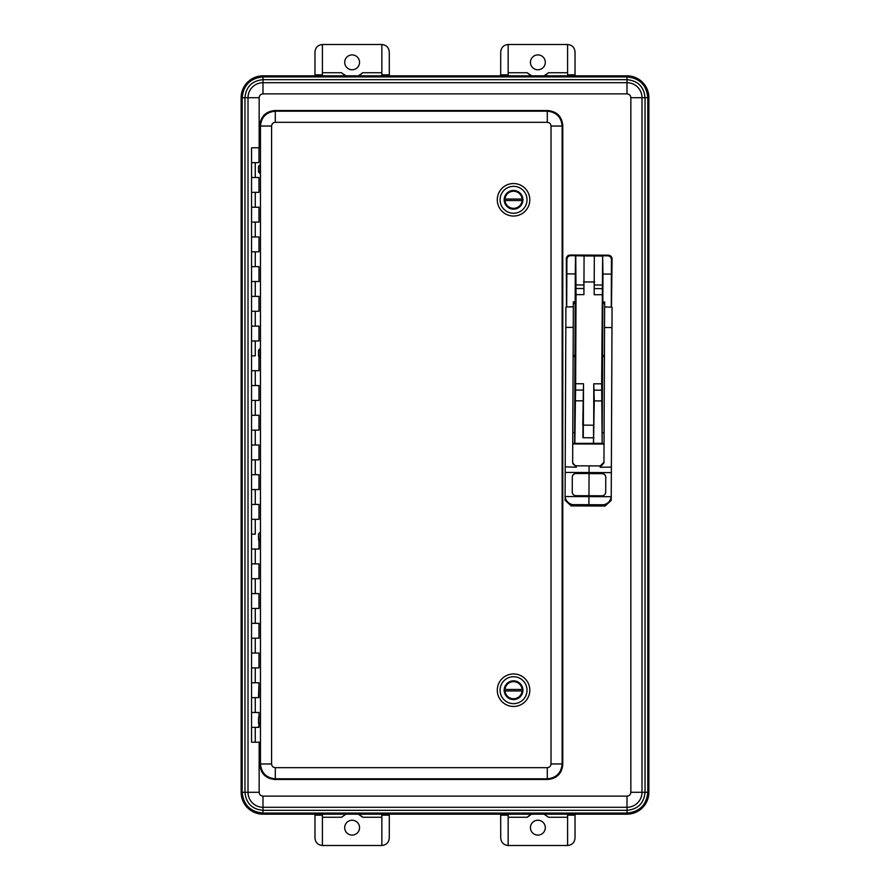 <?xml version="1.0" encoding="UTF-8"?>
<svg xmlns="http://www.w3.org/2000/svg" width="890" height="890" viewBox="0 0 890 890"><rect width="100%" height="100%" fill="white"/><g stroke="black" fill="none" stroke-linecap="round" stroke-linejoin="round"><path stroke-width="1.33" d="M259.836 125.401L260.459 126.035L271.595 126.035L271.595 763.965L260.459 763.965C261.349 772.976 266.299 777.927 275.31 778.817L547.294 778.817C556.306 777.927 561.256 772.976 562.146 763.965L562.146 126.035C561.256 117.024 556.306 112.073 547.294 111.183L275.31 111.183C266.299 112.073 261.349 117.024 260.459 126.035L260.459 763.965L259.836 764.599C260.77 773.555 265.721 778.505 274.687 779.451L547.917 779.451C556.884 778.505 561.835 773.555 562.769 764.599L562.769 125.401C561.835 116.445 556.884 111.495 547.917 110.549L274.687 110.549C265.721 111.495 260.77 116.445 259.836 125.401L259.836 147.785M271.595 763.965C271.828 766.212 273.063 767.447 275.31 767.681L547.294 767.681C549.53 767.447 550.777 766.212 551.01 763.965L551.01 126.035C550.777 123.788 549.53 122.553 547.294 122.319L275.31 122.319L275.31 111.183L274.687 110.549M547.294 122.319L547.294 111.183L547.917 110.549M551.01 126.035L562.146 126.035L562.769 125.401M551.01 763.965L562.146 763.965L562.769 764.599M547.294 767.681L547.294 778.817L547.917 779.451M275.31 767.681L275.31 778.817L274.687 779.451M260.158 534.134L260.158 539.696M260.158 717.952L260.158 723.526M260.158 350.304L260.158 355.867M260.158 166.474L260.158 172.048M259.836 742.216L259.836 764.599M513.552 190.438A9.367 9.367 0 0 1 521.651 204.478A9.367 9.367 0 0 1 505.442 204.478A9.367 9.367 0 0 1 513.552 190.438M513.552 186.333A13.472 13.472 0 0 1 525.211 206.524A13.472 13.472 0 0 1 501.882 206.524A13.472 13.472 0 0 1 513.552 186.333M513.552 183.54A16.254 16.254 0 0 0 497.288 199.794A16.254 16.254 0 0 0 513.552 216.047A16.254 16.254 0 0 0 529.806 199.794A16.254 16.254 0 0 0 513.552 183.54M522.875 200.539L522.13 200.539A8.622 8.622 0 0 1 504.964 200.539L504.218 200.539A9.356 9.356 0 0 1 513.552 190.438A9.356 9.356 0 0 1 522.875 200.539A9.356 9.356 0 0 1 513.552 209.161A9.356 9.356 0 0 1 504.218 200.539L504.597 200.539M504.218 199.048L504.964 199.048A8.622 8.622 0 0 1 522.13 199.048L522.497 199.048M522.13 199.048L504.964 199.048M504.964 200.539L522.13 200.539M513.552 680.839A9.367 9.367 0 0 1 521.651 694.89A9.367 9.367 0 0 1 505.442 694.89A9.367 9.367 0 0 1 513.552 680.839M513.552 676.734A13.472 13.472 0 0 1 525.211 696.937A13.472 13.472 0 0 1 501.882 696.937A13.472 13.472 0 0 1 513.552 676.734M513.552 673.952A16.254 16.254 0 0 0 497.288 690.206A16.254 16.254 0 0 0 513.552 706.46A16.254 16.254 0 0 0 529.806 690.206A16.254 16.254 0 0 0 513.552 673.952M522.875 690.952L522.13 690.952A8.622 8.622 0 0 1 504.964 690.952L504.218 690.952A9.356 9.356 0 0 1 513.552 680.839A9.356 9.356 0 0 1 522.875 690.952A9.356 9.356 0 0 1 513.552 699.562A9.356 9.356 0 0 1 504.218 690.952L504.597 690.952M504.218 689.461L504.964 689.461A8.622 8.622 0 0 1 522.13 689.461L522.497 689.461M522.13 689.461L504.964 689.461M504.964 690.952L522.13 690.952M260.459 147.785L258.979 147.785L258.979 162.648L251.547 162.648L258.489 162.648M260.459 742.216L251.547 742.216L251.547 727.352L258.979 727.352L251.547 727.352L251.547 712.501L258.979 712.501L258.979 716.695L258.979 712.501L251.547 712.501L251.547 697.638L258.979 697.638L251.547 697.638L251.547 682.775L258.979 682.775L258.489 697.638M258.489 653.049L251.547 653.049L258.979 653.049L258.979 667.912L251.547 667.912L258.489 667.912M258.979 727.352L258.979 724.794L258.489 727.352M258.489 177.499L251.547 177.499L258.979 177.499L258.979 192.362L251.547 192.362L258.489 192.362M258.489 207.225L251.547 207.225L258.979 207.225L258.979 222.088L251.547 222.088L258.489 222.088M258.489 236.951L251.547 236.951L258.979 236.951L258.979 251.814L251.547 251.814L258.489 251.814M258.489 266.666L251.547 266.666L258.979 266.666L258.979 281.529L251.547 281.529L258.489 281.529M258.489 296.392L251.547 296.392L258.979 296.392L258.979 311.255L251.547 311.255L258.489 311.255M258.489 326.118L251.547 326.118L258.979 326.118L258.979 340.97L251.547 340.97L258.489 340.97M255.263 355.833L251.547 355.833L255.263 355.833L255.263 340.97M258.979 370.696L258.979 357.135L258.979 370.696L251.547 370.696L258.489 370.696M258.489 385.559L251.547 385.559L258.979 385.559L258.979 400.422L251.547 400.422L258.489 400.422M258.489 415.274L251.547 415.274L258.979 415.274L258.979 430.137L251.547 430.137L258.489 430.137M258.489 445L251.547 445L258.979 445L258.979 459.863L251.547 459.863L258.489 459.863M258.489 474.726L251.547 474.726L258.979 474.726L258.979 489.578L251.547 489.578L258.489 489.578M258.489 504.441L251.547 504.441L258.979 504.441L258.979 519.304L251.547 519.304L258.489 519.304M255.263 534.167L251.547 534.167L255.263 534.167L255.263 519.304M258.979 549.03L258.979 540.964L258.979 549.03L251.547 549.03L258.489 549.03M258.489 563.882L251.547 563.882L258.979 563.882L258.979 578.745L251.547 578.745L258.489 578.745M258.489 593.608L251.547 593.608L258.979 593.608L258.979 608.471L251.547 608.471L258.489 608.471M258.489 623.334L251.547 623.334L258.979 623.334L258.979 638.186L251.547 638.186L258.489 638.186M258.489 682.775L251.547 682.775L251.547 147.785L258.979 147.785M258.523 356.056L258.523 350.115L260.158 348.624L260.158 357.546L258.523 355.31M258.523 172.226L258.523 166.285L260.158 164.795L260.158 173.717L258.523 171.481M260.014 541.376L260.158 532.454L260.158 541.376L258.523 539.14M258.523 534.69L258.523 539.885M260.014 725.205L260.158 716.283L260.158 725.205L258.523 722.969M258.523 718.519L258.523 723.715M259.157 147.785L259.157 97.711C259.391 95.397 260.67 94.106 262.995 93.862L262.995 79.677L627.005 79.677C637.952 80.745 643.971 86.753 645.039 97.711L647.798 97.711L647.798 792.289L648.877 792.289A21.872 21.872 0 0 1 627.005 814.161L627.005 813.082C639.632 811.847 646.563 804.916 647.798 792.289L645.039 792.289L645.039 97.711L641.99 97.711L641.99 792.289L645.039 792.289C643.971 803.247 637.952 809.255 627.005 810.323L627.005 813.082L262.995 813.082L262.995 810.323L627.005 810.323L627.005 807.286L262.995 807.286L262.995 810.323C252.048 809.255 246.029 803.247 244.961 792.289L242.202 792.289C243.437 804.916 250.368 811.847 262.995 813.082L262.995 813.772L627.005 813.772A21.482 21.482 0 0 0 648.476 792.289L648.476 97.711L647.798 97.711C646.563 85.084 639.632 78.153 627.005 76.918L627.005 82.714A14.985 14.985 0 0 1 641.99 97.711L630.843 97.711L630.843 792.289L641.99 792.289A14.985 14.985 0 0 1 627.005 807.286L627.005 796.138L262.995 796.138C260.681 795.905 259.402 794.625 259.157 792.289L259.157 742.216M648.877 792.289L648.877 97.711A21.872 21.872 0 0 0 627.005 75.839L627.005 76.918L262.995 76.918C250.368 78.153 243.437 85.084 242.202 97.711L259.157 97.711M627.005 814.161L262.995 814.161A21.872 21.872 0 0 1 241.123 792.289L241.123 97.711A21.872 21.872 0 0 1 262.995 75.839L627.005 75.839M602.096 366.613L602.219 361.04L602.096 366.613M602.875 255.786L607.725 255.808C609.984 256.053 611.23 257.299 611.463 259.535L611.397 274.087L602.942 274.053L602.652 256.009L601.651 383.835L602.152 443.509L602.964 274.053M602.586 355.422L604.421 355.422L604.655 301.977L603.075 301.966M602.919 356.601L604.421 356.601M602.241 432.729L604.087 432.74M604.043 443.52L602.152 443.509M601.952 443.32L572.748 443.387M572.737 443.932L604.043 444.066M575.53 255.664L575.296 273.931L566.852 273.897L566.908 259.346C567.164 257.11 568.421 255.875 570.679 255.641L584.074 255.931L583.907 294.657L576.03 294.623L575.652 383.724L583.529 383.757L583.339 425.142L593.597 425.186L593.519 443.276L594.264 400.901L593.775 383.801L601.651 383.835M593.73 425.186L593.775 383.801M602.04 294.735L594.164 294.701L594.331 255.975L602.652 256.009M594.164 294.701L594.331 255.975L584.074 255.931L583.907 294.657M611.463 307.184L612.064 258.945C611.853 256.687 610.618 255.43 608.36 255.185L570.045 255.018C567.787 255.252 566.541 256.487 566.318 258.745L566.496 306.994M611.397 274.087L611.274 307.184M572.793 432.607L574.64 432.618L574.64 443.398M575.151 366.491L575.229 372.065L575.151 366.491M575.285 273.931L574.617 432.618M574.84 443.198L575.652 383.724M576.03 294.623L575.752 255.886M582.906 437.747L583.284 393.58M583.529 383.757L582.783 425.142M583.273 393.703L583.295 437.747L593.93 437.791M566.685 306.983L566.852 273.897M574.929 301.855L573.349 301.844L573.127 355.288L574.951 355.299M573.115 356.467L574.617 356.478M583.217 425.142L583.084 430.927M583.095 430.816L583.017 425.142M611.241 496.197L611.219 496.72C610.507 500.981 608.026 503.662 603.776 504.775L603.776 505.921L605.067 506.032L611.207 500.436L611.374 467.072L612.064 307.206L604.633 306.916M611.975 327.565L604.544 327.52L603.954 462.878L600.227 467.295L611.374 467.072M605.701 492.114L605.767 477.374A3.716 3.693 0.2 0 0 602.074 473.669L589.047 473.614L588.957 495.741L589.08 465.87L589.047 473.513L602.074 473.569A3.716 3.693 -179.8 0 1 605.767 477.285L605.701 492.114A3.716 3.693 -179.8 0 1 601.974 495.797L588.957 495.741L588.913 505.965L588.946 496.62L611.219 496.72M601.94 372.187L601.985 361.04M575.507 360.928L575.463 372.065M573.338 306.783L565.907 307.017L565.183 472.423L565.083 500.236L571.18 505.887L572.47 505.776L572.481 504.641C568.243 503.495 565.784 500.781 565.106 496.52L565.083 495.997M572.237 491.981L572.303 477.14A3.716 3.693 -179.8 0 1 576.03 473.458L589.047 473.513L576.03 473.558A3.716 3.693 0.2 0 0 572.303 477.24L572.237 491.981A3.716 3.693 -179.8 0 0 575.941 495.686L588.957 495.741L588.946 496.62L565.106 496.52M600.227 467.295L600.227 465.915L576.364 465.815L576.353 467.194L565.217 466.872M576.353 467.194L572.659 462.744L573.249 327.375L565.817 327.375M565.795 332.893L565.751 342.161M381.843 814.161L381.843 845.5C386.327 845.033 388.797 842.552 389.275 838.069L389.319 814.161M314.926 814.161L314.971 815.173L322.403 815.173L322.403 814.161M567.597 814.161L567.597 815.173L575.029 815.173L575.073 814.161M500.681 814.161L500.725 838.069C501.204 842.552 503.673 845.033 508.157 845.5L508.157 814.161M575.073 75.839L575.029 74.827L567.597 74.827L567.597 75.839M322.403 75.839L322.403 74.827L314.971 74.827L314.926 75.839M389.319 75.839L389.275 51.931C388.797 47.448 386.327 44.967 381.843 44.5L381.843 75.839M508.157 75.839L508.157 44.5C503.673 44.967 501.204 47.448 500.725 51.931L500.681 75.839M362.72 817.254L358.325 814.161A14.863 14.863 0 0 1 362.72 817.254L381.843 817.254M345.921 814.161L341.526 817.254L322.403 817.254M381.843 845.5L322.403 845.5L322.403 815.173M322.403 845.5C317.919 845.033 315.438 842.552 314.971 838.069L314.971 815.173M575.029 815.173L575.029 838.069C574.562 842.552 572.081 845.033 567.597 845.5L508.157 845.5M567.597 817.254L548.474 817.254L544.079 814.161M527.28 817.254A14.863 14.863 0 0 1 531.675 814.161L527.28 817.254L508.157 817.254M567.597 815.173L567.597 845.5M527.28 72.746L531.675 75.839A14.863 14.863 0 0 1 527.28 72.746L508.157 72.746M548.474 72.746A14.863 14.863 0 0 1 544.079 75.839L548.474 72.746L567.597 72.746M508.157 44.5L567.597 44.5L567.597 74.827M567.597 44.5C572.081 44.967 574.562 47.448 575.029 51.931L575.029 74.827M314.971 74.827L314.971 51.931C315.438 47.448 317.919 44.967 322.403 44.5L381.843 44.5M341.526 72.746L345.921 75.839A14.863 14.863 0 0 1 341.526 72.746L322.403 72.746M362.72 72.746A14.863 14.863 0 0 1 358.325 75.839L362.72 72.746L381.843 72.746M322.403 74.827L322.403 44.5M344.686 827.667A7.431 7.431 0 0 0 355.833 834.097A7.431 7.431 0 0 0 355.833 821.236A7.431 7.431 0 0 0 344.686 827.667M530.451 827.667A7.431 7.431 0 0 0 541.598 834.097A7.431 7.431 0 0 0 541.598 821.236A7.431 7.431 0 0 0 530.451 827.667M537.883 69.765A7.431 7.431 0 0 0 544.313 58.618A7.431 7.431 0 0 0 531.441 58.618A7.431 7.431 0 0 0 537.883 69.765M344.686 62.333A7.431 7.431 0 0 0 355.833 68.764A7.431 7.431 0 0 0 355.833 55.903A7.431 7.431 0 0 0 344.686 62.333M275.31 122.319C273.063 122.553 271.828 123.788 271.595 126.035M255.263 667.912L255.263 682.775M255.263 697.638L255.263 712.501M255.263 727.352L255.263 742.216M255.263 162.648L255.263 177.499M255.263 192.362L255.263 207.225M255.263 222.088L255.263 236.951M255.263 251.814L255.263 266.666M255.263 281.529L255.263 296.392M255.263 311.255L255.263 326.118M255.263 370.696L255.263 385.559M255.263 400.422L255.263 415.274M255.263 430.137L255.263 445M255.263 459.863L255.263 474.726M255.263 489.578L255.263 504.441M255.263 549.03L255.263 563.882M255.263 578.745L255.263 593.608M255.263 608.471L255.263 623.334M255.263 638.186L255.263 653.049M260.014 348.624L260.014 357.546M260.014 164.795L260.014 173.717M630.843 792.289C630.61 794.603 629.33 795.894 627.005 796.138M262.995 93.862L627.005 93.862C629.319 94.095 630.598 95.375 630.843 97.711M262.995 796.138L262.995 807.286A14.985 14.985 0 0 1 248.01 792.289L248.01 97.711A14.985 14.985 0 0 1 262.995 82.714L627.005 82.714L627.005 93.862M259.157 792.289L244.961 792.289L244.961 97.711C246.029 86.753 252.048 80.745 262.995 79.677L262.995 76.228A21.482 21.482 0 0 0 241.524 97.711L242.202 97.711L242.202 792.289L241.524 792.289A21.482 21.482 0 0 0 262.995 813.772L262.995 814.161M648.877 97.711L648.476 97.711A21.482 21.482 0 0 0 627.005 76.228L262.995 75.839M241.123 97.711L241.123 792.289M604.644 303.601L602.797 303.601M594.264 400.901L602.141 400.934M594.164 390.132L602.04 390.165M594.665 281.974L583.517 281.93M594.587 288.594L602.463 288.627M594.654 285L602.53 285.034M607.725 255.808L608.36 255.185M570.045 255.018L570.679 255.641M575.018 400.811L582.894 400.845M583.084 390.087L575.207 390.054M575.663 288.505L583.54 288.538M583.506 284.956L575.63 284.922M566.318 258.745L566.908 259.346M611.463 259.535L612.064 258.945M575.196 303.479L573.349 303.468M565.183 472.423L611.341 472.623M603.776 505.921L572.47 505.776M603.776 504.775L572.481 504.641M381.843 815.173L389.275 815.173M500.725 815.173L508.157 815.173M389.275 74.827L381.843 74.827M508.157 74.827L500.725 74.827M258.979 177.499L258.979 192.362M258.979 207.225L258.979 222.088M258.979 236.951L258.979 251.814M258.979 266.666L258.979 281.529M258.979 296.392L258.979 311.255M258.979 326.118L258.979 340.97M258.979 385.559L258.979 400.422M258.979 415.274L258.979 430.137M258.979 445L258.979 459.863M258.979 474.726L258.979 489.578M258.979 504.441L258.979 519.304M258.979 563.882L258.979 578.745M258.979 593.608L258.979 608.471M258.979 623.334L258.979 638.186M258.979 653.049L258.979 667.912M258.979 682.775L258.979 697.638M260.014 532.454L258.523 533.944M260.014 716.283L258.523 717.774M605.067 506.032L571.18 505.887M600.227 465.915L603.965 462.222M576.364 465.815C573.939 465.337 572.704 464.091 572.659 462.077"/></g></svg>
